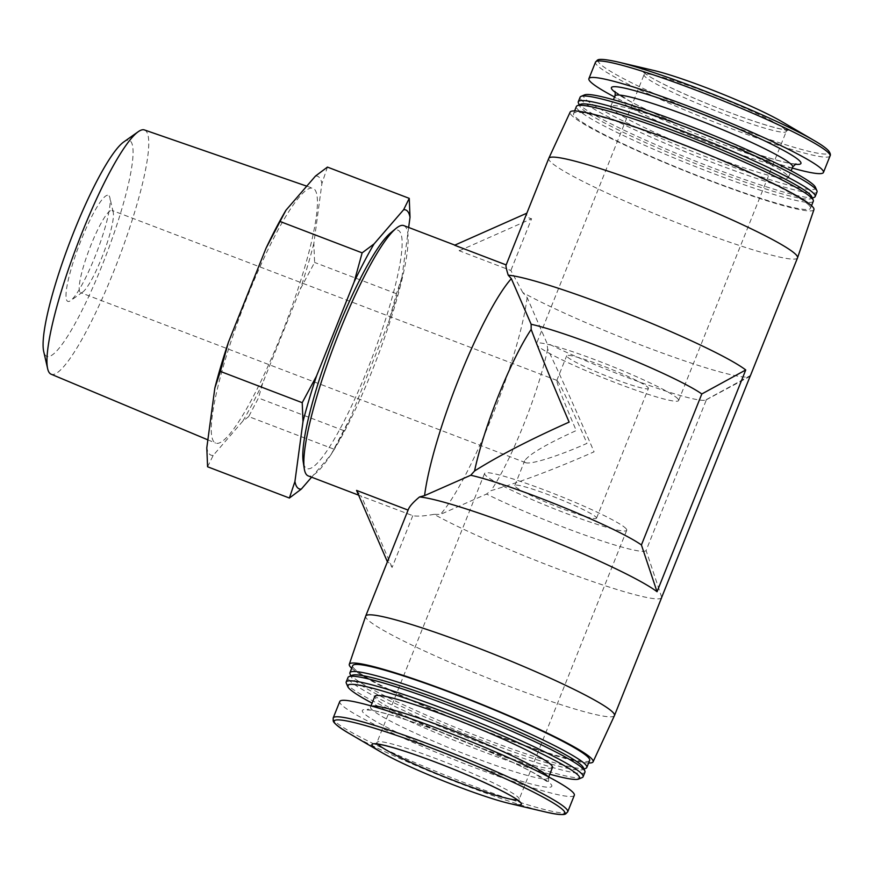 <?xml version="1.0" encoding="UTF-8"?>
<svg xmlns="http://www.w3.org/2000/svg" width="874" height="874" viewBox="0 0 874 874"><rect width="100%" height="100%" fill="white"/><g stroke="black" fill="none" stroke-linecap="round" stroke-linejoin="round"><path stroke-width="0.66" stroke-dasharray="4.37 3.28" d="M112.593 210.82A44.017 7.342 -69.1 0 1 113.216 212.251A44.017 7.342 -69.1 0 1 103.176 254.137A44.017 7.342 -69.1 0 1 82.724 292.047A44.017 7.342 -69.1 0 1 80.605 292.637A44.017 7.342 -69.1 0 1 89.454 248.893A44.017 7.342 -69.1 0 1 112.025 210.405A44.017 7.342 -69.1 0 1 112.593 210.82M557.35 380.78C559.95 383.577 574.087 413.413 586.989 443.369C558.573 456.064 530.343 464.913 525.536 462.652L524.695 460.74C529.185 454.218 546.359 444.156 576.239 430.565C563.599 401.057 557.12 384.374 556.793 380.496L557.35 380.78M661.716 597.303L646.094 550.533L706.487 399.538A102.061 9.297 21.8 0 1 706.039 399.921A102.061 9.297 21.8 0 1 644.531 383.817A102.061 9.297 21.8 0 1 546.927 343.067L527.142 297.499L522.805 292.561A133.962 12.203 21.8 0 0 655.609 350.572A133.962 12.203 21.8 0 0 749.641 376.552A133.962 12.203 21.8 0 0 750.198 376.093M646.094 550.533A102.061 9.297 21.8 0 1 586.618 535.696A102.061 9.297 21.8 0 1 486.534 494.061L491.046 490.631C520.369 482.109 554.706 469.174 594.08 451.825C577.222 412.878 561.753 378.628 547.67 349.076L546.927 343.067M706.487 399.538L750.416 375.536M661.64 597.597A133.962 12.203 21.8 0 1 571.498 574.043A133.962 12.203 21.8 0 1 434.094 514.338L440.376 514.436L486.534 494.061M547.67 349.076A102.061 17.021 -69.1 0 1 491.046 490.631M527.142 297.499A133.962 22.342 -69.1 0 1 492.226 416.057A133.962 22.342 -69.1 0 1 440.376 514.436M403.821 225.612A133.962 22.342 -69.1 0 1 405.547 226.89A133.962 22.342 -69.1 0 1 374.64 364.502A133.962 22.342 -69.1 0 1 308.183 475.882M522.805 292.561L510.864 270.492L459.298 250.794L458.741 247.222L454.622 245.223M434.094 514.338C424.305 516.108 417.215 516.556 412.801 515.682L358.613 495.154M356.559 490.401L360.853 496.017M412.801 515.682L392.098 567.444C389.531 563.26 387.98 561.403 387.422 561.873L408.387 509.334M459.298 250.794L531.578 218.729L510.864 270.492M506.199 264.92L526.902 213.158C526.104 216.053 527.667 217.91 531.578 218.729M408.65 227.469L401.974 277.167A149.268 24.898 -69.1 0 1 388.427 322.812L350.813 416.854A149.268 24.898 -69.1 0 1 330.885 454.895L311.603 477.193M390.569 232.921A127.582 21.282 -69.1 0 1 399.658 231.435A127.582 21.282 -69.1 0 1 363.431 379.272A127.582 21.282 -69.1 0 1 303.18 461.603M350.813 416.854L330.885 454.895M401.974 277.167L396.425 293.708L388.427 322.812M333.901 449.149L248.708 416.581L258.442 398.009L262.681 383.183L300.295 289.13L314.607 262.44L313.842 243.485L321.883 183.638L327.433 167.098M343.635 430.565L258.442 398.009M207.575 466.771L213.19 455.42L242.754 421.213L248.708 416.581M396.425 293.708L314.607 262.44M109.086 195.874A56.777 9.472 -69.1 0 1 109.884 197.721A56.777 9.472 -69.1 0 1 96.927 251.756A56.777 9.472 -69.1 0 1 70.554 300.656A56.777 9.472 -69.1 0 1 77.731 249.014A56.777 9.472 -69.1 0 1 109.086 195.874M123.769 141.938A115.587 19.272 -69.1 0 1 130.827 141.501A115.587 19.272 -69.1 0 1 98.926 273.234A115.587 19.272 -69.1 0 1 43.7 351.479M144.418 129.942A130.739 21.806 -69.1 0 1 146.209 131.22A130.739 21.806 -69.1 0 1 115.925 265.849A130.739 21.806 -69.1 0 1 51.085 374.192M314.782 189.625A136.377 22.746 -69.1 0 1 283.187 330.066A136.377 22.746 -69.1 0 1 215.55 443.074A136.377 22.746 -69.1 0 1 243.103 307.604A136.377 22.746 -69.1 0 1 312.914 188.292A136.377 22.746 -69.1 0 1 314.782 189.625M213.19 455.42A149.268 24.898 -69.1 0 1 206.799 447.816M315.503 176.035A149.268 24.898 -69.1 0 1 321.883 183.638M313.842 243.485A149.268 24.898 -69.1 0 1 300.295 289.13M262.681 383.183A149.268 24.898 -69.1 0 1 242.754 421.213M797.525 257.863A133.962 12.203 21.8 0 1 668.621 219.44A133.962 12.203 21.8 0 1 548.774 158.369M614.433 715.62A133.962 12.203 21.8 0 1 485.551 677.142A133.962 12.203 21.8 0 1 365.682 616.126M813.934 209.629A131.286 11.952 21.8 0 1 687.576 172.036A131.286 11.952 21.8 0 1 570.143 112.123M809.532 205.838A127.582 11.624 21.8 0 1 810.482 208.307A127.582 11.624 21.8 0 1 687.707 171.719A127.582 11.624 21.8 0 1 573.562 113.554A127.582 11.624 21.8 0 1 686.363 146.198A127.582 11.624 21.8 0 1 809.532 205.838M813.312 201.228A127.582 11.624 21.8 0 1 690.536 164.64A127.582 11.624 21.8 0 1 576.392 106.475M811.782 196.759A125.026 11.384 21.8 0 1 811.006 198.693A125.026 11.384 21.8 0 1 691.563 162.061A125.026 11.384 21.8 0 1 579.812 106.224A125.026 11.384 21.8 0 1 580.576 104.29M814.306 197.305A127.582 11.624 21.8 0 1 692.426 159.92A127.582 11.624 21.8 0 1 578.38 102.935M817.026 191.941A127.582 11.624 21.8 0 1 694.251 155.343A127.582 11.624 21.8 0 1 580.118 97.178M815.42 187.265A124.873 11.373 21.8 0 1 695.343 152.611A124.873 11.373 21.8 0 1 584.498 94.905M787.703 175.729A95.681 8.718 21.8 0 1 788.414 177.586A95.681 8.718 21.8 0 1 696.338 150.142A95.681 8.718 21.8 0 1 610.729 106.519A95.681 8.718 21.8 0 1 695.333 131.002A95.681 8.718 21.8 0 1 787.703 175.729M792.226 168.048A126.304 11.504 21.8 0 1 614.542 96.981M781.771 121.584A80.375 7.32 21.8 0 1 790.588 127.877A80.375 7.32 21.8 0 1 699.899 100.674A80.375 7.32 21.8 0 1 654.167 70.543M574.327 795.296A126.304 11.504 21.8 0 1 452.776 759.08A126.304 11.504 21.8 0 1 339.778 701.483M552.499 767.416A95.681 8.718 21.8 0 1 460.423 739.972A95.681 8.718 21.8 0 1 374.815 696.349M549.79 774.2A124.873 11.373 21.8 0 1 372.106 703.133M582.226 777.543A127.582 11.624 21.8 0 1 460.347 740.169A127.582 11.624 21.8 0 1 346.301 683.184M584.946 772.179A127.582 11.624 21.8 0 1 462.171 735.591A127.582 11.624 21.8 0 1 348.027 677.426M583.417 767.711A125.026 11.384 21.8 0 1 582.652 769.644A125.026 11.384 21.8 0 1 463.209 733.013A125.026 11.384 21.8 0 1 351.446 677.175A125.026 11.384 21.8 0 1 352.222 675.241M585.941 768.246A127.582 11.624 21.8 0 1 464.061 730.872A127.582 11.624 21.8 0 1 350.026 673.887M589.666 760.38A127.582 11.624 21.8 0 1 466.891 723.792A127.582 11.624 21.8 0 1 352.746 665.627M588.617 763.002A131.286 11.952 21.8 0 1 466.771 724.109A131.286 11.952 21.8 0 1 351.698 668.239M392.098 567.444L361.235 495.973M648.104 387.575A44.017 4.009 21.8 0 1 648.432 388.427A44.017 4.009 21.8 0 1 606.075 375.809A44.017 4.009 21.8 0 1 566.702 355.74A44.017 4.009 21.8 0 1 605.616 367.004A44.017 4.009 21.8 0 1 648.104 387.575M596.199 517.342A44.017 4.009 21.8 0 1 596.527 518.195A44.017 4.009 21.8 0 1 554.171 505.565A44.017 4.009 21.8 0 1 514.797 485.507A44.017 4.009 21.8 0 1 553.712 496.76A44.017 4.009 21.8 0 1 596.199 517.342M678.071 399.025A76.551 6.97 21.8 0 1 678.639 400.511A76.551 6.97 21.8 0 1 604.972 378.562A76.551 6.97 21.8 0 1 536.494 343.657A76.551 6.97 21.8 0 1 604.174 363.245A76.551 6.97 21.8 0 1 678.071 399.025M626.166 528.792A76.551 6.97 21.8 0 1 626.734 530.278A76.551 6.97 21.8 0 1 553.078 508.318A76.551 6.97 21.8 0 1 484.589 473.424A76.551 6.97 21.8 0 1 552.27 493.012A76.551 6.97 21.8 0 1 626.166 528.792M792.663 166.978A95.681 8.718 21.8 0 1 700.577 139.534A95.681 8.718 21.8 0 1 614.979 95.9M795.089 164.236A102.061 9.297 21.8 0 1 702.729 134.17A102.061 9.297 21.8 0 1 615.099 92.251M830.038 155.965A126.304 11.504 21.8 0 1 708.497 119.738A126.304 11.504 21.8 0 1 595.5 62.152M814.47 140.714A124.195 11.307 21.8 0 1 828.093 150.448A124.195 11.307 21.8 0 1 687.958 108.409A124.195 11.307 21.8 0 1 617.284 61.846M545.944 812.088A124.195 11.307 21.8 0 1 348.759 733.22M567.729 811.782A126.304 11.504 21.8 0 1 446.188 775.555A126.304 11.504 21.8 0 1 333.191 717.969M551.057 784.317A102.061 9.297 21.8 0 1 420.842 743.293A102.061 9.297 21.8 0 1 399.254 717.565A102.061 9.297 21.8 0 1 551.057 784.317M547.79 776.483A95.681 8.718 21.8 0 1 548.249 778.035A95.681 8.718 21.8 0 1 456.173 750.591A95.681 8.718 21.8 0 1 370.565 706.957A95.681 8.718 21.8 0 1 371.974 706.159M785.65 130.073A76.551 6.97 21.8 0 1 786.218 131.559A76.551 6.97 21.8 0 1 712.55 109.6A76.551 6.97 21.8 0 1 644.062 74.694A76.551 6.97 21.8 0 1 711.753 94.283A76.551 6.97 21.8 0 1 785.65 130.073M377.841 744.156A76.551 6.97 21.8 0 1 377.011 742.376A76.551 6.97 21.8 0 1 444.691 761.964A76.551 6.97 21.8 0 1 518.588 797.754A76.551 6.97 21.8 0 1 519.167 799.24A76.551 6.97 21.8 0 1 517.332 799.95M556.957 380.43L112.025 210.405M525.536 462.652L80.605 292.637M706.039 399.921L749.641 376.552M456.49 245.747L454.851 245.113M207.87 439.862L215.55 443.074M306.752 186.162L312.914 188.292M810.482 208.307L811.531 205.685M573.562 113.554L574.611 110.932M811.006 198.693L812.372 198.125M579.812 106.224L579.222 104.869M788.414 177.586L791.123 170.801M610.729 106.519L613.439 99.734M795.974 163.908L794.488 163.897C789.965 163.602 781.28 161.537 768.432 157.702C748.373 151.563 725.092 143.15 698.588 132.477C669.943 120.82 647.055 110.397 629.946 101.22L614.684 91.399M548.686 776.953L548.544 782.536L533.282 772.714C516.173 763.537 493.297 753.115 464.64 741.458C438.136 730.773 414.855 722.372 394.797 716.232C381.949 712.397 373.264 710.333 368.741 710.038L367.255 710.027L371.002 705.886M582.652 769.644L584.007 769.065M351.446 677.175L350.856 675.81M113.216 212.251L109.884 197.721M82.724 292.047L70.554 300.656M596.527 518.195L648.432 388.427M514.797 485.507L524.695 460.74M556.793 380.496L566.702 355.74M678.639 400.511L786.218 131.559L787.922 129.876L781.312 129.09C771.48 127.014 756.818 122.447 737.339 115.368C696.764 100.641 653.501 80.474 645.777 73.897L643.985 72.302L644.062 74.694L536.494 343.657M626.734 530.278L519.167 799.24L519.243 801.633M484.589 473.424L377.011 742.376L375.307 744.058"/><path stroke-width="1.31" d="M641.418 544.961L701.811 393.966A102.061 9.297 21.8 0 0 622.834 355.904A102.061 9.297 21.8 0 0 531.141 324.254L531.173 329.422C539.782 352.441 552.444 383.336 569.149 422.109C529.928 439.633 498.399 455.922 474.56 470.977L470.747 475.248A102.061 9.297 21.8 0 1 562.441 506.898A102.061 9.297 21.8 0 1 641.418 544.961L657.04 591.731A133.962 12.203 21.8 0 0 540.667 536.079A133.962 12.203 21.8 0 0 419.52 496.956L424.578 495.613A133.962 22.342 -69.1 0 1 459.495 377.055A133.962 22.342 -69.1 0 1 511.345 278.664L531.141 324.254M351.698 668.239A131.286 11.952 21.8 0 1 349.294 664.306L365.682 616.126A133.962 12.203 21.8 0 1 365.703 616.072A133.962 12.203 21.8 0 1 484.141 650.354A133.962 12.203 21.8 0 1 613.461 712.966A133.962 12.203 21.8 0 1 614.466 715.566L661.64 597.597A133.962 12.203 21.8 0 0 661.716 597.303L750.416 375.536A133.962 12.203 21.8 0 1 750.351 375.831A133.962 12.203 21.8 0 1 750.198 376.093M511.345 278.664L508.22 275.179A133.962 12.203 21.8 0 1 629.378 314.301A133.962 12.203 21.8 0 1 745.74 369.964L701.811 393.966M470.747 475.248L424.578 495.613M474.56 470.977A102.061 17.021 -69.1 0 1 531.173 329.422M358.613 495.154L308.183 475.882A133.962 22.342 -69.1 0 1 304.239 468.562A133.962 22.342 -69.1 0 1 335.135 342.783A133.962 22.342 -69.1 0 1 395.998 228.442A133.962 22.342 -69.1 0 1 403.821 225.612L454.851 245.113M408.092 510.099L356.559 490.401L387.401 561.818M365.703 616.072L408.387 509.334C409.677 506.166 413.391 502.037 419.52 496.956M508.22 275.179C506.428 269.421 505.718 266.057 506.079 265.106L548.774 158.369A133.962 12.203 21.8 0 1 548.796 158.314A133.962 12.203 21.8 0 1 667.507 192.761A133.962 12.203 21.8 0 1 796.531 255.263A133.962 12.203 21.8 0 1 797.547 257.808A133.962 12.203 21.8 0 1 797.525 257.863L750.351 375.831M506.155 264.909L454.622 245.223L526.847 213.18M311.603 477.193L301.312 489.101A149.268 24.898 -69.1 0 1 294.931 481.487L302.983 421.65A149.268 24.898 -69.1 0 1 316.53 376.006L354.145 281.952A149.268 24.898 -69.1 0 1 374.072 243.912L403.635 209.716A149.268 24.898 -69.1 0 1 410.015 217.32L408.65 227.469M304.239 468.562L303.18 461.603A127.582 21.282 -69.1 0 1 332.601 341.81A127.582 21.282 -69.1 0 1 390.569 232.921L395.998 228.442M403.635 209.716L409.251 198.365L410.015 217.32M354.145 281.952L362.142 252.859L374.072 243.912M301.312 489.101L289.392 498.038L294.931 481.487M302.983 421.65L302.218 402.685L316.53 376.006M289.392 498.038L207.575 466.771L206.799 447.816L214.851 387.969A149.268 24.898 -69.1 0 1 228.398 342.324L220.39 371.417L214.851 387.969M409.251 198.365L327.433 167.098L315.503 176.035L285.94 210.241L266.013 248.271L228.398 342.324M362.142 252.859L280.325 221.592M302.218 402.685L220.39 371.417M207.87 439.862L51.085 374.192A130.739 21.806 -69.1 0 1 47.655 368.741L43.7 351.479A115.587 19.272 -69.1 0 1 70.084 241.486A115.587 19.272 -69.1 0 1 123.769 141.938L138.223 131.723A130.739 21.806 -69.1 0 1 144.418 129.942L306.752 186.162M47.655 368.741A130.739 21.806 -69.1 0 1 77.491 244.327A130.739 21.806 -69.1 0 1 138.223 131.723M266.013 248.271A149.268 24.898 -69.1 0 1 285.94 210.241M614.466 715.566A133.962 12.203 21.8 0 1 614.433 715.62L593.085 761.811A131.286 11.952 21.8 0 1 588.617 763.002M745.74 369.964L657.04 591.731M548.796 158.314L570.143 112.123A131.286 11.952 21.8 0 1 686.494 145.882A131.286 11.952 21.8 0 1 812.94 207.138A131.286 11.952 21.8 0 1 813.934 209.629L797.547 257.808M574.611 110.932L576.392 106.475A127.582 11.624 21.8 0 1 577.288 105.688A127.582 11.624 21.8 0 1 694.622 141.26A127.582 11.624 21.8 0 1 812.361 198.759A127.582 11.624 21.8 0 1 813.213 200.048A127.582 11.624 21.8 0 1 813.312 201.228L811.531 205.685M577.288 105.688L580.576 104.29A125.026 11.384 21.8 0 1 695.573 139.152A125.026 11.384 21.8 0 1 810.952 195.503A125.026 11.384 21.8 0 1 811.782 196.759L813.213 200.048M579.222 104.869L578.38 102.935A127.582 11.624 21.8 0 1 578.282 101.755A127.582 11.624 21.8 0 1 691.083 134.399A127.582 11.624 21.8 0 1 814.251 194.039A127.582 11.624 21.8 0 1 815.202 196.508A127.582 11.624 21.8 0 1 814.306 197.305L812.372 198.125M578.282 101.755L580.118 97.178A127.582 11.624 21.8 0 1 581.002 96.391A127.582 11.624 21.8 0 1 698.337 131.963A127.582 11.624 21.8 0 1 816.076 189.461A127.582 11.624 21.8 0 1 816.928 190.75A127.582 11.624 21.8 0 1 817.026 191.941L815.202 196.508M581.002 96.391L584.498 94.905A124.873 11.373 21.8 0 1 699.353 129.723A124.873 11.373 21.8 0 1 814.59 186.009A124.873 11.373 21.8 0 1 815.42 187.265L816.928 190.75M614.542 96.981A126.304 11.504 21.8 0 1 588.901 78.638A126.304 11.504 21.8 0 1 700.577 110.954A126.304 11.504 21.8 0 1 822.51 169.993A126.304 11.504 21.8 0 1 823.45 172.451A126.304 11.504 21.8 0 1 792.226 168.048M617.284 61.846L654.167 70.543A80.375 7.32 21.8 0 1 781.771 121.584L814.47 140.714C821.658 144.887 826.4 148.307 828.705 150.973C830.355 153.289 830.803 154.949 830.038 155.965A126.304 11.504 21.8 0 0 829.098 153.507A126.304 11.504 21.8 0 0 707.175 94.468A126.304 11.504 21.8 0 0 595.5 62.152L597.39 60.142C597.86 60.098 598.111 57.64 617.284 61.846A124.195 11.307 21.8 0 1 814.47 140.714M520.707 802.638A80.375 7.32 21.8 0 1 509.072 803.392A80.375 7.32 21.8 0 1 381.457 752.35A80.375 7.32 21.8 0 1 423.158 757.55A80.375 7.32 21.8 0 1 520.707 802.638M573.388 792.849A126.304 11.504 21.8 0 1 574.327 795.296L567.729 811.782A126.304 11.504 21.8 0 0 566.789 809.335A126.304 11.504 21.8 0 0 444.866 750.296A126.304 11.504 21.8 0 0 333.191 717.969L339.778 701.483A126.304 11.504 21.8 0 1 451.454 733.81A126.304 11.504 21.8 0 1 573.388 792.849M371.002 705.886L374.815 696.349A95.681 8.718 21.8 0 1 459.418 720.832A95.681 8.718 21.8 0 1 551.789 765.558A95.681 8.718 21.8 0 1 552.499 767.416L548.686 776.953M372.106 703.133A124.873 11.373 21.8 0 1 347.808 686.669A124.873 11.373 21.8 0 1 452.83 715.402A124.873 11.373 21.8 0 1 578.675 775.828A124.873 11.373 21.8 0 1 578.73 779.029A124.873 11.373 21.8 0 1 549.79 774.2M347.808 686.669L346.301 683.184A127.582 11.624 21.8 0 1 346.202 681.993A127.582 11.624 21.8 0 1 459.003 714.648A127.582 11.624 21.8 0 1 582.171 774.277A127.582 11.624 21.8 0 1 583.111 776.757A127.582 11.624 21.8 0 1 582.226 777.543L578.73 779.029M346.202 681.993L348.027 677.426A127.582 11.624 21.8 0 1 348.923 676.629A127.582 11.624 21.8 0 1 466.257 712.201A127.582 11.624 21.8 0 1 583.996 769.71A127.582 11.624 21.8 0 1 584.848 770.999A127.582 11.624 21.8 0 1 584.946 772.179L583.111 776.757M348.923 676.629L352.222 675.241A125.026 11.384 21.8 0 1 467.208 710.092A125.026 11.384 21.8 0 1 582.587 766.443A125.026 11.384 21.8 0 1 583.417 767.711L584.848 770.999M350.856 675.81L350.026 673.887A127.582 11.624 21.8 0 1 349.917 672.707A127.582 11.624 21.8 0 1 462.717 705.351A127.582 11.624 21.8 0 1 585.886 764.99A127.582 11.624 21.8 0 1 586.836 767.459A127.582 11.624 21.8 0 1 585.941 768.246L584.007 769.065M349.917 672.707L352.746 665.627A127.582 11.624 21.8 0 1 465.558 698.271A127.582 11.624 21.8 0 1 588.715 757.911A127.582 11.624 21.8 0 1 589.666 760.38L586.836 767.459M349.294 664.306A131.286 11.952 21.8 0 1 465.099 697.736A131.286 11.952 21.8 0 1 592.124 759.211A131.286 11.952 21.8 0 1 593.085 761.811M613.439 99.734L614.979 95.9A95.681 8.718 21.8 0 1 699.571 120.394A95.681 8.718 21.8 0 1 791.942 165.12A95.681 8.718 21.8 0 1 792.663 166.978L795.974 163.908M615.099 92.251A102.061 9.297 21.8 0 1 686.68 108.026A102.061 9.297 21.8 0 1 800.18 161.461A102.061 9.297 21.8 0 1 795.089 164.236M381.457 752.35L348.759 733.22A124.195 11.307 21.8 0 1 413.194 741.25A124.195 11.307 21.8 0 1 563.916 810.919A124.195 11.307 21.8 0 1 545.944 812.088C565.074 816.294 565.358 813.847 565.828 813.792L567.729 811.782M371.974 706.159A95.681 8.718 21.8 0 1 461.625 733.996A95.681 8.718 21.8 0 1 547.539 776.178A95.681 8.718 21.8 0 1 547.79 776.483M517.332 799.95A76.551 6.97 21.8 0 1 445.5 777.281A76.551 6.97 21.8 0 1 377.841 744.156M791.123 170.801L792.663 166.978M614.684 91.399C615.263 91.399 615.362 92.906 614.979 95.9M823.45 172.451L830.038 155.965M588.901 78.638L595.5 62.152M509.072 803.392L545.944 812.088M348.759 733.22C332 723.071 333.486 721.105 333.18 720.744L333.191 717.969M519.243 801.633L516.807 799.568C507.903 792.587 465.733 773.042 425.889 758.566C406.41 751.487 391.749 746.92 381.916 744.845L375.307 744.058"/></g></svg>
